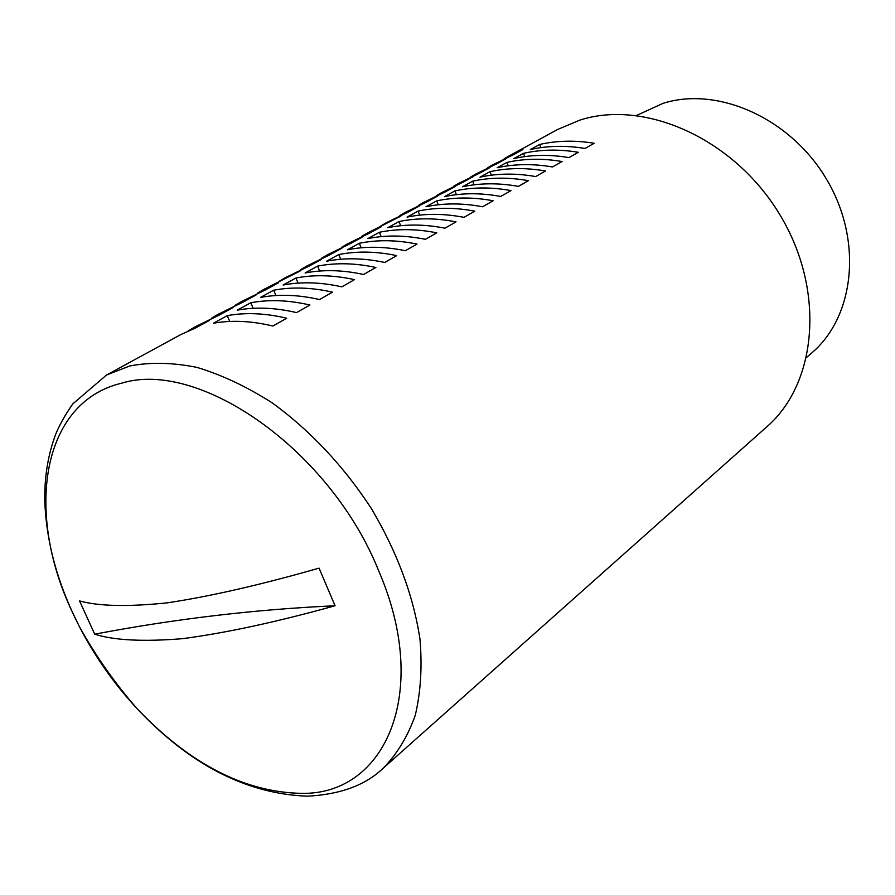 <?xml version="1.0" encoding="UTF-8"?>
<svg xmlns="http://www.w3.org/2000/svg" width="895" height="895" viewBox="0 0 895 895"><rect width="100%" height="100%" fill="white"/><g stroke="black" fill="none" stroke-linecap="round" stroke-linejoin="round"><path stroke-width="1.34" d="M319.056 568.135L335.054 605.758C255.176 609.394 175.062 618.87 94.702 634.186L79.543 600.914C98.607 606.273 127.851 606.922 167.264 602.85C210.09 596.417 260.68 584.849 319.056 568.135M585.062 148.458C565.841 145.292 547.606 145.661 530.355 149.577L539.674 144.464C556.88 140.549 575.06 140.146 594.202 143.267L585.062 148.458M568.985 157.609C549.631 154.354 531.294 154.667 513.954 158.56L523.497 153.336C540.781 149.431 559.062 149.085 578.338 152.284L568.985 157.609M552.528 166.973C533.051 163.617 514.603 163.874 497.184 167.745L506.939 162.398C524.313 158.516 542.694 158.225 562.105 161.525L552.528 166.973M535.68 176.561C516.057 173.115 497.508 173.306 480.011 177.154L490.001 171.683C507.454 167.824 525.947 167.589 545.48 170.979L535.68 176.561M518.418 186.384C498.672 182.826 480.011 182.972 462.435 186.786L472.661 181.182C490.191 177.344 508.785 177.176 528.453 180.667L518.418 186.384M500.719 196.452C480.85 192.783 462.077 192.861 444.435 196.654L454.906 190.915C472.515 187.1 491.221 186.999 511.023 190.59L500.719 196.452M482.595 206.767C462.581 202.997 443.719 202.997 425.986 206.756L436.715 200.883C454.403 197.09 473.209 197.057 493.145 200.76L482.595 206.767M464.013 217.34C443.864 213.457 424.89 213.379 407.091 217.116L418.088 211.086C435.843 207.338 454.761 207.36 474.831 211.186L464.013 217.34M444.949 228.18C424.678 224.175 405.592 224.03 387.725 227.722L398.991 221.546C416.824 217.832 435.843 217.933 456.047 221.87L444.949 228.18M425.393 239.312C404.987 235.184 385.801 234.949 367.856 238.607L379.424 232.275C397.324 228.594 416.443 228.773 436.782 232.834L425.393 239.312M405.334 250.723C384.783 246.472 365.507 246.147 347.495 249.772L359.342 243.272C377.321 239.625 396.541 239.894 417.014 244.078L405.334 250.723M384.727 262.448C364.052 258.051 344.664 257.648 326.585 261.217L338.757 254.56C356.792 250.958 376.124 251.305 396.72 255.623L384.727 262.448M363.583 274.485C342.763 269.943 323.285 269.451 305.139 272.975L317.624 266.128C335.737 262.582 355.158 263.018 375.889 267.471L363.583 274.485M341.845 286.847C320.891 282.171 301.324 281.567 283.122 285.035L295.943 278.021C314.111 274.508 333.622 275.056 354.498 279.643L341.845 286.847M319.515 299.556C298.427 294.724 278.759 294.019 260.501 297.431L273.669 290.215C291.893 286.769 311.516 287.407 332.515 292.15L319.515 299.556M296.558 312.612C275.336 307.623 255.578 306.806 237.264 310.162L250.79 302.756C269.071 299.355 288.783 300.105 309.927 305.005L296.558 312.612M272.941 326.048C251.596 320.891 231.738 319.962 213.379 323.252L227.285 315.633C245.622 312.299 265.423 313.161 286.691 318.228L272.941 326.048M766.914 426.714C817.314 383.038 825.615 289.89 779.735 214.509C734.314 138.893 644.959 99.043 579.882 120.109L557.842 129.383L508.807 156.077L522.87 149.577L513.506 154.69L492.507 164.948L506.615 158.437L497.038 163.662L475.838 174.022L489.99 167.499L480.19 172.847L458.777 183.307L472.985 176.774L462.95 182.244L441.325 192.805L455.577 186.261L445.307 191.866L423.447 202.527L437.744 195.983L427.239 201.711L405.155 212.484L419.498 205.928L408.724 211.802L386.416 222.687L400.803 216.12L367.23 233.136L381.639 226.558L370.329 232.722L347.551 243.843L362.005 237.264L350.415 243.585L327.391 254.818L341.879 248.239L329.986 254.717L306.716 266.061L321.227 259.494L309.032 266.139L285.505 277.607L300.049 271.04L263.745 289.454L278.311 282.887L265.457 289.89L241.415 301.604L255.992 295.048L242.802 302.242L218.481 314.089L233.08 307.533L219.521 314.928L194.931 326.91L209.531 320.376L195.602 327.962L181.003 334.484L106.494 375.039L129.809 365.954C150.438 362.039 172.824 362.52 196.967 367.397C221.736 374.86 246.74 386.64 271.99 402.739C310.095 430.372 343.188 465.568 371.246 508.338C397.201 552.125 413.456 595.801 420.001 639.366C422.295 667.077 420.706 692.428 415.235 715.396C407.684 736.574 396.955 754.228 383.049 768.346L766.914 426.714M806.686 357.306L811.496 353.167C854.546 316.964 863.093 240.844 826.823 179.727C790.945 118.397 717.924 85.898 663.05 103.339L636.613 115.433M335.054 605.758C276.611 622.014 225.786 632.978 182.569 638.672C143.379 641.86 114.09 640.372 94.702 634.186M539.674 144.464L540.882 147.641M523.497 153.336L524.75 156.614M250.79 302.756L253.128 308.316M273.669 290.215L275.884 295.54M295.943 278.021L298.046 283.122M317.624 266.128L319.638 271.028M338.757 254.56L340.671 259.259M359.342 243.272L361.177 247.792M379.424 232.275L381.169 236.627M398.991 221.546L400.669 225.741M418.088 211.086L419.688 215.124M436.715 200.883L438.259 204.776M454.906 190.915L456.372 194.674M472.661 181.182L474.07 184.817M490.001 171.683L491.355 175.185M506.939 162.398L508.248 165.788M227.285 315.633L229.746 321.45M211.846 318.027L218.481 314.089M257.447 293.168L263.745 289.454M300.72 269.585L306.716 266.061M341.845 247.177L347.551 243.843M380.979 225.853L386.416 222.687M418.256 205.537L423.447 202.527M453.821 186.171L458.777 183.307M487.764 167.678L492.507 164.948M188.118 330.971L194.931 326.91M234.949 305.441L241.415 301.604M279.363 281.231L285.505 277.607M321.54 258.241L327.391 254.818M361.647 236.381L367.23 233.136M399.841 215.572L405.155 212.484M436.245 195.737L441.325 192.805M470.983 176.818L475.838 174.022M504.176 158.739L508.807 156.077M301.939 793.373C244.894 792.388 189.93 764.151 137.069 708.661C114.157 683.948 94.948 656.628 79.442 626.713L72.26 611.934C24.859 512.108 41.293 402.135 121.809 383.138C199.63 359.085 330.915 450.543 378.999 571.581C430.909 692.137 385.678 794.648 301.939 793.373M106.494 375.039L72.741 403.947C65.078 414.989 59.383 425.147 55.635 434.411C48.151 454.481 44.526 476.207 44.75 499.6C45.992 541.497 57.56 583.864 79.442 626.713C95.776 656.035 114.985 683.355 137.069 708.661C189.829 764.777 246.617 793.954 307.433 796.181C340.189 794.503 365.406 785.228 383.049 768.346"/></g></svg>
